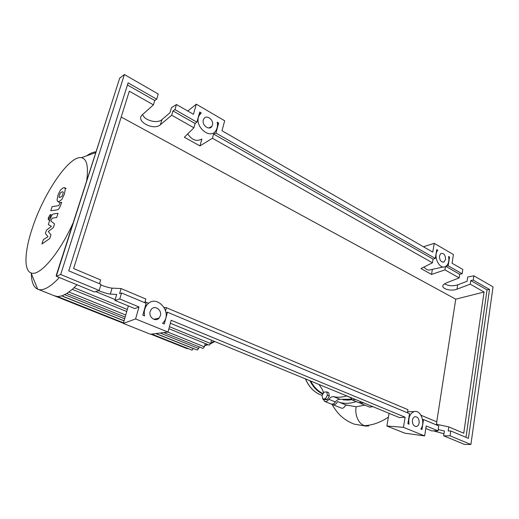 <?xml version="1.0" encoding="UTF-8"?>
<svg xmlns="http://www.w3.org/2000/svg" width="519" height="519" viewBox="0 0 519 519"><rect width="100%" height="100%" fill="white"/><g stroke="black" fill="none" stroke-linecap="round" stroke-linejoin="round"><path stroke-width="0.78" d="M343.078 399.818L348.178 400.117L351.739 399.688M322.701 398.936L322.052 395.595L324.07 392.105L326.756 391.929L327.424 395.27L325.387 398.787L322.701 398.936L324.602 399.695L327.294 399.552L325.387 398.787M327.424 395.27L329.331 396.049L328.657 392.708L326.756 391.929M329.331 396.049L327.294 399.552M323.551 393L322.546 389.827L319.042 384.488M346.744 395.9L346.556 395.958C341.95 397.359 337.655 397.606 333.659 396.698C331.978 396.419 330.382 397.295 328.864 399.325C327.521 401.103 326.146 401.803 324.732 401.447L322.961 399.04M328.864 399.325L335.41 401.959C336.922 399.948 338.524 399.079 340.211 399.358L333.659 396.698M351.22 399.195L340.211 399.358M355.281 399.416L352.382 400.019L350.247 397.346M335.41 401.959C334.067 403.724 332.685 404.424 331.265 404.061L331.031 403.964M361.938 402.16L358.739 402.627M86.712 180.275C88.567 166.346 86.816 158.82 81.444 157.698C69.481 155.103 43.823 192.984 32.509 227.646C24.659 250.69 23.53 270.354 31.049 272.903C39.184 276.835 58.965 254.304 72.932 223.28M95.82 151.84C93.102 152.067 90.047 153.403 86.654 155.83M205.239 343.526L204.402 346.841L203.026 348.418L163.745 332.582M211.499 340.192L210.656 343.565L209.254 345.161L168.896 328.715M199.088 346.828L198.667 348.489L197.252 350.027M54.021 295.655L57.667 296.589L61.988 295.843L66.938 293.397L72.543 289.135L77.033 284.801M192.03 350.137L193.444 348.502M187.307 348.716L187.943 348.509M31.335 273.604C31.484 282.115 33.599 287.318 37.686 289.213L38.562 289.505C43.719 290.783 50.654 286.793 59.367 277.529M60.243 193.049L58.991 196.863L59.438 197.564L62.059 196.312L63.324 192.465L62.87 191.777L62.085 191.809L60.243 193.049M57.025 200.204L57.869 201.677L58.835 201.67L61.93 199.374L64.408 194.087L65.31 189.078L64.492 187.677L63.428 187.716L60.379 190.058L57.94 195.28L57.025 200.204M50.765 210.74L57.453 209.806C58.478 209.741 59.62 208.022 60.879 204.642L61.657 202.254L60.308 202.475L58.725 205.641L52.121 206.646L50.765 210.74M50.479 216.527L50.226 214.626L48.325 217.727L48.28 219.699L50.479 216.527M50.979 234.828L48.248 231.519L53.334 227.646L54.56 223.916L50.771 220.932L52.25 218.09L56.649 217.552L58.037 213.322L53.522 213.932C52.516 213.997 51.394 215.69 50.155 219.024L48.332 224.552L51.42 226.381L46.476 230.17L45.387 233.459L48.033 236.677L43.349 239.622L41.903 243.995L49.746 238.591L50.979 234.828M364.863 405.144L356.131 406.786L345.699 404.904C344.512 407.389 343.137 408.485 341.58 408.181L341.346 408.09M356.17 401.57C349.942 403.698 344.24 403.899 339.056 402.18L337.629 401.641C336.221 404.067 334.645 405.086 332.893 404.71L332.024 404.171M373.031 406.727L369.502 407.045M363.585 402.841L360.679 403.425L359.764 402.874M368.62 426.112L364.208 425.632C361.14 424.347 358.804 421.772 357.195 417.905C355.813 414.311 355.463 410.607 356.131 406.786M419.118 422.959C418.729 424.931 417.834 426.105 416.426 426.482C413.617 426.32 412.287 424.218 412.436 420.189C412.819 418.249 413.695 417.081 415.07 416.692C417.899 416.809 419.248 418.898 419.118 422.959M160.358 315.727L159.08 318.076C155.557 322.364 148.343 317.096 150.166 311.504L151.282 309.35C154.766 304.789 162.194 310.064 160.358 315.727M445.549 259.448L444.03 261.972C441.059 262.355 439.535 260.343 439.444 255.932L440.929 253.441C443.914 253.025 445.458 255.024 445.549 259.448M212.401 125.15L211.934 126.26C209.455 130.976 201.619 125.254 203.364 119.941L203.779 118.935C206.231 114.083 214.139 119.831 212.401 125.15M99.499 283.731L100.641 279.936L73.614 268.524L129.309 91.208L153.436 104.864L154.746 100.517L156.712 99.207L158.263 94.03L124.404 74.528L119.707 78.135L56.273 276.251L94.464 291.983L99.174 290.445L101.004 284.36L68.748 270.84L128.109 82.858L156.712 99.207M100.809 285.009C105.915 286.877 109.671 287.922 112.078 288.136L121.057 288.551L119.591 293.559L121.537 292.969L119.785 298.983L114.926 300.41L116.671 294.455L110.32 294.059C107.777 293.786 103.826 292.658 98.474 290.672M142.621 114.478C144.295 120.499 157.387 123.95 161.941 119.604L169.947 112.785L171.439 107.699L176.46 104.514L174.968 109.639L172.957 110.897L171.698 115.205L160.416 124.735C153.812 130.989 135.31 121.297 142.083 114.978L153.436 104.864M121.057 288.551L145.826 299.009L144.788 302.713M148.635 303.323L145.041 301.818M165.613 310.706L166.424 307.709L164.244 307.417M166.424 307.709L407.947 409.666L407.421 412.8M420.993 415.271L436.855 421.869L436.382 424.938M436.492 424.237L448.812 426.916L463.746 433.222L484.058 292.015L455.747 299.165L121.193 117.035M114.926 300.41L134.791 308.591L138.988 306.943L135.595 318.938L168 332.056L171.16 320.275L405.125 417.218L403.432 427.338L424.646 435.921L426.222 425.963L438.004 430.841L438.756 425.93L423.549 419.553L421.953 429.485L420.818 429.018C425.664 422.777 420.714 409.608 414.233 411.567C409.867 413.364 408.142 417.574 409.043 424.198L407.882 423.718L409.543 413.688L167.468 312.217L164.289 323.979L162.544 323.266L162.869 322.948C173.58 312.613 156.148 292.833 146.871 305.062C144.535 308.143 143.776 311.763 144.6 315.915L142.803 315.182L146.137 303.278L121.537 292.969M119.785 298.983L138.988 306.943M124.404 74.528L60.691 274.499L99.174 290.445M60.691 274.499L56.273 276.251M444.608 283.724C448.156 285.982 452.516 286.365 457.687 284.86L467.055 281.279L467.703 277.01L473.86 275.803L473.224 280.104L470.759 280.571L470.214 284.178L484.058 292.015M470.214 284.178L457.018 289.167C450.752 291.775 440.209 288.434 443.362 284.801L445.983 283.05L459.153 277.918L459.717 274.279L462.17 273.785L462.838 269.458L452.055 263.243L453.431 254.563L434.247 243.34L432.768 252.137L222.002 130.743L224.675 120.778L196.312 104.189L193.451 114.297L176.46 104.514M171.698 115.205L193.918 127.778L184.349 137.263L199.951 145.917L212.433 138.262L432.45 262.802L420.928 268.55L431.529 274.434L444.958 269.88L459.153 277.918M174.968 109.639L196.896 122.173L195.112 123.522L193.918 127.778M195.112 123.522L172.957 110.897M154.746 100.517L127.44 84.96M196.896 122.173L199.731 112.046L201.249 112.928L199.348 115.218C193.068 125.559 210.325 140.824 216.086 130.256C217.435 127.966 217.805 125.274 217.189 122.179L218.668 123.035L215.949 133.065L435.311 258.436L436.777 249.626L437.802 250.223C432.69 255.886 439.599 270.25 445.581 266.5C448.377 264.619 449.376 261.278 448.572 256.477L449.577 257.054L448.176 265.786L462.17 273.785M425.827 428.473L431.659 430.88L438.004 430.841M448.812 426.916L448.202 430.971L450.745 430.958L450.025 435.817L443.654 435.817L444.381 430.997L438.192 429.602M450.025 435.817L470.908 444.472L493.05 286.858L473.86 275.803M446.197 266.104L448.176 265.786M459.717 274.279L445.821 266.364M473.224 280.104L489.521 289.42L487.043 289.855L470.759 280.571M443.654 435.817L464.499 444.407L470.908 444.472M489.521 289.42L468.404 438.36L450.745 430.958M421.493 415.388L421.396 416.017M444.958 269.88L445.497 266.545M487.043 289.855L465.991 437.348M436.745 421.824L455.747 299.165M187.735 133.908C192.004 140.162 196.707 141.862 201.852 139.014L199.951 145.917M212.433 138.262L213.581 134.038L215.949 133.065M435.311 258.436L433.067 259.098L432.45 262.802M433.067 259.098L213.581 134.038M424.01 267.013C426.248 269.828 428.603 270.691 431.068 269.601L443.336 266.98M432.379 269.322L431.529 274.434M167.468 312.217L165.97 312.451M199.134 114.174L201.249 112.928M209.144 127.81L210.565 127.59M218.668 123.035L217.409 123.567M436.628 250.502L437.802 250.223M449.577 257.054L448.708 257.203M423.549 419.553L422.537 419.547M196.312 104.189L187.768 111.021M434.247 243.34L423.433 246.759M168 332.056L150.471 334.236L123.314 323.428L135.595 318.938M128.336 305.938L123.314 323.428M95.71 291.574L115.166 299.599M433.339 430.867L443.966 433.754M170.362 323.246L399.383 417.587L405.125 417.218M403.432 427.338L386.856 426.002L404.82 433.19L424.646 435.921M389.062 413.332L386.856 426.002M110.132 108.036L56.266 275.304M346.556 395.958L350.351 397.522M204.765 345.407L207.665 344.512M210.759 343.156L214.1 341.262M68.949 292.028L125.734 315.001M167.897 332.069L204.402 346.841M74.113 287.708L127.324 309.473M169.441 326.704L210.656 343.565M64.693 294.675L124.657 318.763M160.17 333.029L198.667 348.489M61.716 295.934L124.047 320.865M155.81 333.574L193.418 348.612M388.394 417.166C380.142 422.583 372.078 425.405 364.208 425.632M305.483 378.902C309.343 387.596 314.916 393.078 322.195 395.348C314.851 393.091 309.253 387.589 305.38 378.864M322.902 394.122C317.479 391.592 313.139 387.122 309.869 380.712M310.693 381.05C313.878 387.044 318.037 391.255 323.162 393.674M110.32 294.059L112.078 288.136M160.416 124.735L161.941 119.604M457.018 289.167L457.687 284.86M331.265 404.061L324.732 401.447M359.025 402.744L352.382 400.019M81.444 157.698L95.561 152.631M214.795 341.547L210.61 343.734M208.145 344.707L204.758 345.641M125.15 317.031L66.769 293.501M126.727 311.536L72.29 289.355M61.897 295.875L124.08 320.755M156.044 333.542L197.304 350.053M57.635 296.589L123.49 322.824M151.73 334.08L192.082 350.156M55.695 296.317L123.366 323.259M150.828 334.191L187.359 348.736M55.656 296.31L38.562 289.505M31.049 272.903L37.686 289.213M59.549 202.455L57.869 201.677M66.166 188.475L64.817 187.833M51.952 215.21L50.525 214.561M49.72 220.341L48.28 219.699M341.58 408.181L332.893 404.71M347.205 405.469L339.056 402.18M369.846 407.188L360.679 403.425M366.33 426.17L354.179 424.12C346.88 421.344 340.977 417.01 336.461 411.1C332.257 405.287 333.516 406.675 331.998 404.171M415.557 426.495L416.426 426.482M153.832 319.295L159.08 318.076M442.928 262.218L444.03 261.972M208.794 128.005L211.934 126.26M145.541 305.412L146.871 305.062M198.745 115.568L199.348 115.218M407.59 411.781L414.233 411.567"/></g></svg>
